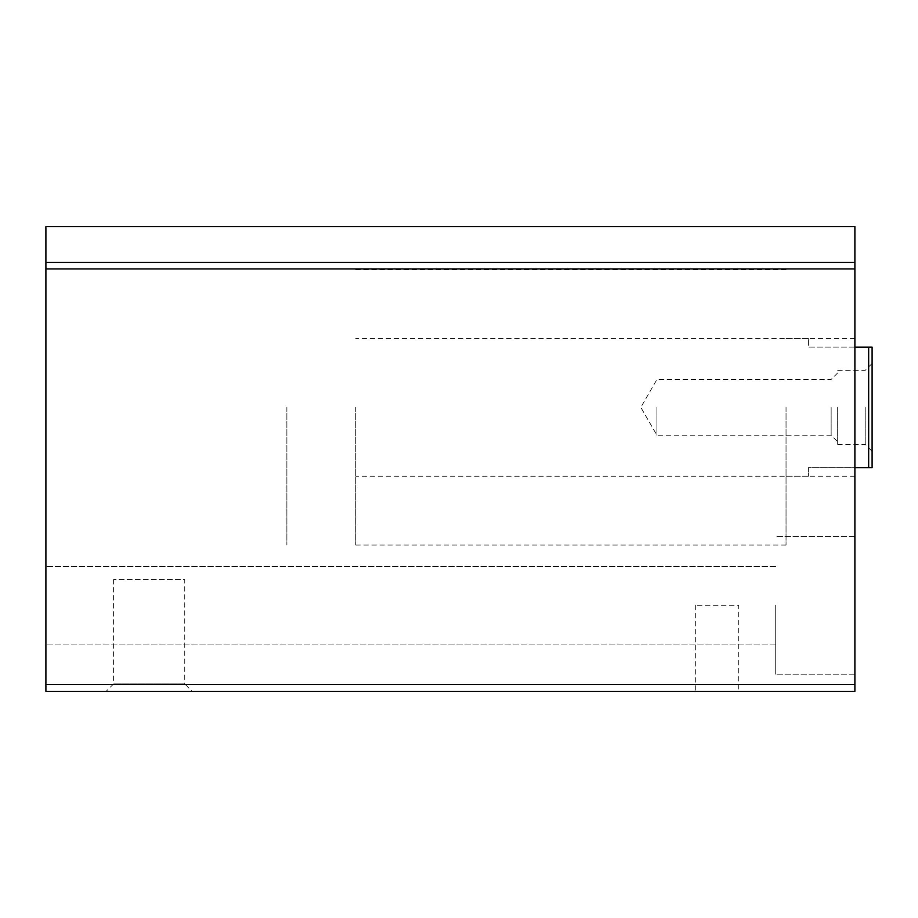 <?xml version="1.0" encoding="UTF-8"?>
<svg xmlns="http://www.w3.org/2000/svg" width="918" height="918" viewBox="0 0 918 918"><rect width="100%" height="100%" fill="white"/><g stroke="black" fill="none" stroke-linecap="round" stroke-linejoin="round"><path stroke-width="0.69" stroke-dasharray="4.59 3.44" d="M45.9 226.631L45.9 691.369L854.887 691.369L854.887 226.631M192.206 691.369L106.144 691.369L192.206 691.369L184.748 683.91L113.591 683.91L184.748 683.91L184.748 579.487L113.591 579.487L184.748 579.487M738.703 691.369L695.672 691.369L738.703 691.369L738.703 605.306L695.672 605.306L738.703 605.306M45.9 605.306L45.9 644.034L45.9 605.306M854.887 407.363L854.887 476.212L854.887 407.363M854.887 605.306L854.887 674.156L854.887 605.306M775.71 605.306L775.71 674.156L775.71 605.306M786.038 407.363L786.038 545.062L786.038 407.363M286.875 407.363L286.875 545.062L286.875 407.363M868.658 467.606L868.658 347.119L872.1 347.119L872.1 467.606L808.414 467.606L808.414 476.212L808.414 467.606L854.887 467.606M872.1 407.363L872.1 451.254L872.1 407.363M355.725 407.363L355.725 545.062L355.725 407.363M854.887 347.119L808.414 347.119L808.414 338.512L808.414 347.119L868.658 347.119M865.215 407.363L865.215 444.369L865.215 407.363M837.675 407.363L837.675 444.369L837.675 407.363M831.146 407.363L831.146 435.258L831.146 407.363M656.944 407.363L656.944 435.258L656.944 407.363M45.9 684.484L854.887 684.484M45.9 268.94L854.887 268.94M45.9 262.445L854.887 262.445M854.887 536.456L775.71 536.456L854.887 536.456M854.887 674.156L775.71 674.156L854.887 674.156M775.71 566.578L45.9 566.578L775.71 566.578M775.71 644.034L45.9 644.034L775.71 644.034M695.672 605.306L695.672 691.369M113.591 579.487L113.591 683.91L106.144 691.369M854.887 338.512L786.038 338.512M854.887 476.212L786.038 476.212M786.038 269.662L355.725 269.662M786.038 545.062L355.725 545.062M808.414 338.512L355.725 338.512M808.414 476.212L355.725 476.212M837.675 444.369L865.215 444.369L872.1 451.254M837.675 370.356L865.215 370.356L872.1 363.471M837.675 372.938L831.146 379.467L656.944 379.467L640.833 407.363L656.944 435.258L831.146 435.258L837.675 441.787"/><path stroke-width="1.38" d="M45.9 684.484L45.9 226.631L854.887 226.631L854.887 691.369L45.9 691.369L45.9 684.484L854.887 684.484M868.658 347.119L868.658 467.606L872.1 467.606L872.1 347.119L854.887 347.119M868.658 467.606L854.887 467.606M45.9 262.445L854.887 262.445M45.9 268.94L854.887 268.94"/></g></svg>
